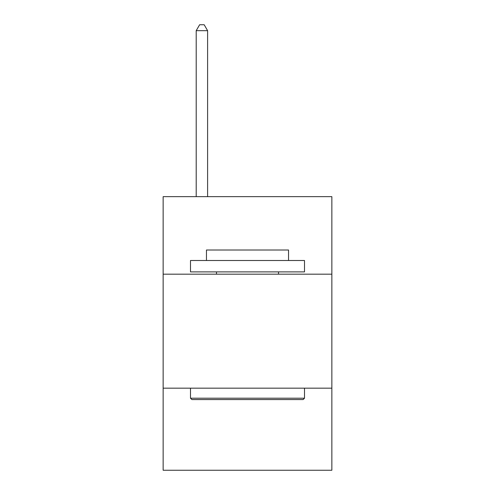 <?xml version="1.0" encoding="UTF-8"?>
<svg xmlns="http://www.w3.org/2000/svg" width="495" height="495" viewBox="0 0 495 495"><rect width="100%" height="100%" fill="white"/><g stroke="black" fill="none" stroke-linecap="round" stroke-linejoin="round"><path stroke-width="0.74" d="M331.86 274.174L331.86 196.657L163.14 196.657L163.14 274.174L331.86 274.174L331.86 470.25L163.14 470.25L163.14 274.174M331.86 388.173L163.14 388.173M191.868 399.57L190.501 398.203L304.499 398.203L303.132 399.57L191.868 399.57M304.499 260.494L304.499 271.897L190.501 271.897L190.501 260.494L304.499 260.494M206.458 260.494L206.458 250.006L288.542 250.006L288.542 260.494M304.499 388.173L304.499 398.203M190.501 388.173L190.501 398.203M278.506 271.897L278.506 274.174M216.494 271.897L216.494 274.174M207.603 196.657L207.603 30.678L196.199 30.678L196.199 196.657M196.199 30.678L199.621 24.75L204.181 24.75L207.603 30.678"/></g></svg>

